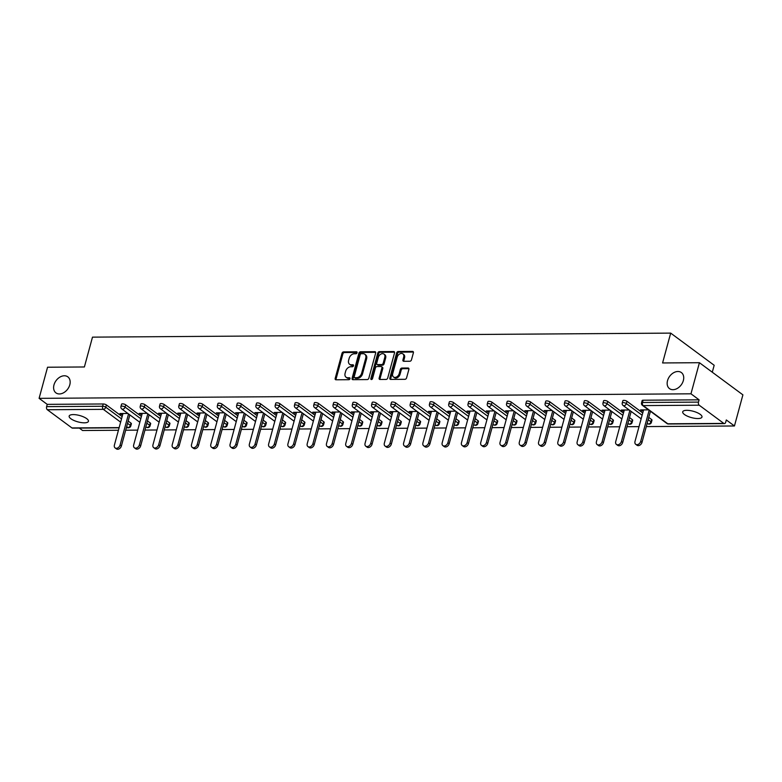 <?xml version="1.0" encoding="UTF-8"?>
<svg xmlns="http://www.w3.org/2000/svg" width="782" height="782" viewBox="0 0 782 782"><rect width="100%" height="100%" fill="white"/><g stroke="black" fill="none" stroke-linecap="round" stroke-linejoin="round"><path stroke-width="1.17" d="M667.525 380.648A9.98 7.194 -53.5 0 0 669.5 388.625A9.98 7.194 -53.5 0 0 683.351 380.541A9.98 7.194 -53.5 0 0 681.376 372.564A9.98 7.194 -53.5 0 0 667.525 380.648M53.978 384.92A9.98 7.194 -53.5 0 0 55.952 392.887A9.98 7.194 -53.5 0 0 69.794 384.803A9.98 7.194 -53.5 0 0 67.819 376.836A9.98 7.194 -53.5 0 0 53.978 384.92M357.061 352.77A1.075 0.772 -53.5 0 0 356.475 351.802L343.591 351.89A1.535 1.105 -53.5 0 0 341.998 353.298L335.175 378.4A1.535 1.105 -53.5 0 0 336.006 379.788L348.899 379.7A1.075 0.772 -53.5 0 0 349.427 377.745L347.765 377.755A4.897 3.529 -53.5 0 1 346.064 377.227A4.897 3.529 -53.5 0 1 345.097 373.317L345.664 371.225A4.897 3.529 -53.5 0 1 350.756 366.738L352.428 366.729A1.075 0.772 -53.5 0 0 352.956 364.774L351.284 364.783A4.897 3.529 -53.5 0 1 349.583 364.256A4.897 3.529 -53.5 0 1 348.616 360.346L349.183 358.254A4.897 3.529 -53.5 0 1 354.285 353.767L355.947 353.757A1.075 0.772 -53.5 0 0 357.061 352.77M73.234 414.587A9.98 3.294 -164.8 0 0 69.168 416.083A9.98 3.294 -164.8 0 0 73.967 420.481A9.98 3.294 -164.8 0 0 84.368 422.818A9.98 3.294 -164.8 0 0 88.434 421.322A9.98 3.294 -164.8 0 0 83.635 416.923A9.98 3.294 -164.8 0 0 73.234 414.587M686.782 410.315A9.98 3.294 -164.8 0 0 682.715 411.821A9.98 3.294 -164.8 0 0 687.515 416.22A9.98 3.294 -164.8 0 0 697.915 418.546A9.98 3.294 -164.8 0 0 701.982 417.05A9.98 3.294 -164.8 0 0 697.182 412.652A9.98 3.294 -164.8 0 0 686.782 410.315M409.885 361.245A1.535 1.105 -53.5 0 0 411.479 359.837L413.395 352.799A1.535 1.105 -53.5 0 0 412.564 351.411L398.243 351.509A1.535 1.105 -53.5 0 0 396.65 352.917L389.827 378.019A1.535 1.105 -53.5 0 0 390.668 379.407L404.978 379.309A1.535 1.105 -53.5 0 0 406.572 377.902L408.888 369.397A1.535 1.105 -53.5 0 0 408.048 368.009L401.928 368.048A1.535 1.105 -53.5 0 0 400.335 369.456L399.182 373.669A4.096 2.952 -53.5 0 1 393.502 376.992A4.096 2.952 -53.5 0 1 392.691 373.718L397.188 357.188A4.096 2.952 -53.5 0 1 402.867 353.875A4.096 2.952 -53.5 0 1 403.678 357.149L402.925 359.896A1.535 1.105 -53.5 0 0 403.766 361.284L409.885 361.245M39.1 398.351L47.555 367.227L84.388 366.973L92.491 337.14L670.692 333.112L662.589 362.956L699.421 362.701L690.965 393.815L39.1 398.351L47.233 404.362L46.617 406.64L102.608 406.249L103.224 403.971L47.233 404.362M375.663 353.063A1.535 1.105 -53.5 0 0 374.832 351.675L360.512 351.773A1.535 1.105 -53.5 0 0 358.918 353.171L352.096 378.283A1.535 1.105 -53.5 0 0 352.936 379.671L367.247 379.573A1.535 1.105 -53.5 0 0 368.84 378.165L375.663 353.063M379.378 351.636L393.698 351.538A1.535 1.105 -53.5 0 1 394.529 352.926L387.706 378.038A1.535 1.105 -53.5 0 1 386.113 379.436L379.993 379.475A1.535 1.105 -53.5 0 1 379.153 378.097L381.919 367.911A1.535 1.105 -53.5 0 0 381.088 366.523L377.022 366.553A1.535 1.105 -53.5 0 0 375.428 367.96L372.555 378.556A1.075 0.772 -53.5 0 1 370.854 378.566L377.784 353.044A1.535 1.105 -53.5 0 1 379.378 351.636L380.248 352.281L394.548 352.183M712.285 372.212L714.171 365.272L670.692 333.112M119.089 427.822L72.54 428.145A2.336 1.427 -90.4 0 1 71.944 427.94L47.34 409.739A2.336 1.427 -90.4 0 1 46.617 406.64M79.314 428.096L82.579 430.511L118.424 430.256M699.421 362.701L742.9 394.851L734.445 425.975L646.284 426.591M690.965 393.815L699.098 399.827L698.482 402.104A2.336 1.427 89.6 0 0 699.206 405.203L723.809 423.404A2.336 1.427 89.6 0 0 724.406 423.609A2.336 1.427 89.6 0 0 725.696 422.231L726.312 419.963L734.445 425.975M639.031 426.64L626.998 426.718M619.745 426.777L607.722 426.855M600.468 426.904L588.435 426.992M581.182 427.04L569.159 427.128M561.906 427.177L549.873 427.255M542.62 427.304L530.597 427.392M523.344 427.441L511.311 427.529M504.058 427.578L492.034 427.656M484.772 427.715L472.748 427.793M465.495 427.842L453.472 427.93M446.209 427.979L434.186 428.067M426.933 428.116L414.9 428.194M407.647 428.243L395.624 428.331M388.371 428.38L376.338 428.468M369.084 428.516L357.061 428.595M349.808 428.653L337.775 428.732M330.522 428.78L318.499 428.868M311.246 428.917L299.213 429.005M291.96 429.054L279.936 429.132M272.674 429.181L260.65 429.269M253.397 429.318L241.374 429.406M234.111 429.455L222.088 429.533M214.835 429.592L202.812 429.67M195.549 429.719L183.526 429.807M176.273 429.856L164.24 429.944M156.987 429.992L144.963 430.071M137.71 430.12L125.677 430.208M121.513 413.522L121.249 414.499L119.949 413.531L127.906 413.473M121.249 414.499L122.715 414.489M699.206 405.203L643.215 405.594A2.336 1.427 89.6 0 1 642.491 402.495A2.336 0.772 -164.8 0 0 641.533 402.847L642.149 400.57A2.336 0.772 15.2 0 1 643.107 400.218L642.491 402.495L698.482 402.104M699.098 399.827L643.107 400.218M103.224 403.971A2.336 0.772 15.2 0 1 106.381 404.929L122.139 416.581M128.17 421.048L130.985 423.13A2.336 0.772 15.2 0 1 131.396 423.756L130.77 426.024A2.336 0.772 -164.8 0 0 130.369 425.398L130.985 423.13M626.978 401.303L626.362 403.58A2.336 0.772 15.2 0 0 623.205 402.632A2.336 0.772 -164.8 0 0 622.257 402.984L622.873 400.707A2.336 0.772 15.2 0 1 623.821 400.355A2.336 0.772 15.2 0 1 626.978 401.303L642.745 412.964M648.777 417.422L651.592 419.504A2.336 0.772 15.2 0 1 651.993 420.13L651.377 422.407A2.336 0.772 -164.8 0 0 650.976 421.781L651.592 419.504M607.702 401.44L607.086 403.717A2.336 0.772 15.2 0 0 603.929 402.759A2.336 0.772 -164.8 0 0 602.971 403.111L603.587 400.843A2.336 0.772 15.2 0 1 604.545 400.492A2.336 0.772 15.2 0 1 607.702 401.44L623.459 413.101M629.49 417.559L632.306 419.641A2.336 0.772 15.2 0 1 632.716 420.266L632.1 422.544A2.336 0.772 -164.8 0 0 631.69 421.918L632.306 419.641M588.416 401.577L587.8 403.844A2.336 0.772 15.2 0 0 584.643 402.896A2.336 0.772 -164.8 0 0 583.695 403.248L584.31 400.971A2.336 0.772 15.2 0 1 585.259 400.619A2.336 0.772 15.2 0 1 588.416 401.577L604.183 413.228M610.214 417.696L613.029 419.778A2.336 0.772 15.2 0 1 613.43 420.403L612.814 422.671A2.336 0.772 -164.8 0 0 612.414 422.045L613.029 419.778M569.14 401.713L568.524 403.981A2.336 0.772 15.2 0 0 565.366 403.033A2.336 0.772 -164.8 0 0 564.409 403.385L565.024 401.107A2.336 0.772 15.2 0 1 565.982 400.755A2.336 0.772 15.2 0 1 569.14 401.713L584.897 413.365M590.928 417.823L593.743 419.905A2.336 0.772 15.2 0 1 594.154 420.54L593.528 422.808A2.336 0.772 -164.8 0 0 593.127 422.182L593.743 419.905M549.854 401.84L549.238 404.118A2.336 0.772 15.2 0 0 546.08 403.17A2.336 0.772 -164.8 0 0 545.122 403.512L545.748 401.244A2.336 0.772 15.2 0 1 546.696 400.892A2.336 0.772 15.2 0 1 549.854 401.84L565.621 413.502M571.652 417.959L574.467 420.042A2.336 0.772 15.2 0 1 574.868 420.667L574.252 422.945A2.336 0.772 -164.8 0 0 573.851 422.319L574.467 420.042M530.577 401.977L529.961 404.255A2.336 0.772 15.2 0 0 526.794 403.297A2.336 0.772 -164.8 0 0 525.846 403.649L526.462 401.381A2.336 0.772 15.2 0 1 527.42 401.029A2.336 0.772 15.2 0 1 530.577 401.977L546.335 413.639M552.366 418.096L555.181 420.178A2.336 0.772 15.2 0 1 555.591 420.804L554.966 423.082A2.336 0.772 -164.8 0 0 554.565 422.456L555.181 420.178M511.291 402.114L510.675 404.382A2.336 0.772 15.2 0 0 507.518 403.434A2.336 0.772 -164.8 0 0 506.56 403.786L507.186 401.508A2.336 0.772 15.2 0 1 508.134 401.156A2.336 0.772 15.2 0 1 511.291 402.114L527.058 413.766M533.08 418.223L535.905 420.315A2.336 0.772 15.2 0 1 536.305 420.941L535.69 423.209A2.336 0.772 -164.8 0 0 535.289 422.583L535.905 420.315M492.015 402.241L491.389 404.519A2.336 0.772 15.2 0 0 488.232 403.571A2.336 0.772 -164.8 0 0 487.284 403.923L487.9 401.645A2.336 0.772 15.2 0 1 488.858 401.293A2.336 0.772 15.2 0 1 492.015 402.241L507.772 413.903M513.803 418.36L516.619 420.442A2.336 0.772 15.2 0 1 517.029 421.068L516.403 423.345A2.336 0.772 -164.8 0 0 516.003 422.72L516.619 420.442M472.729 402.378L472.113 404.656A2.336 0.772 15.2 0 0 468.956 403.698A2.336 0.772 -164.8 0 0 467.998 404.05L468.613 401.782A2.336 0.772 15.2 0 1 469.571 401.43A2.336 0.772 15.2 0 1 472.729 402.378L488.496 414.04M494.517 418.497L497.342 420.579A2.336 0.772 15.2 0 1 497.743 421.205L497.127 423.482A2.336 0.772 -164.8 0 0 496.717 422.857L497.342 420.579M453.452 402.515L452.827 404.783A2.336 0.772 15.2 0 0 449.67 403.835A2.336 0.772 -164.8 0 0 448.721 404.186L449.337 401.909A2.336 0.772 15.2 0 1 450.285 401.567A2.336 0.772 15.2 0 1 453.452 402.515L469.21 414.167M475.241 418.634L478.056 420.716A2.336 0.772 15.2 0 1 478.457 421.342L477.841 423.609A2.336 0.772 -164.8 0 0 477.44 422.984L478.056 420.716M434.166 402.652L433.551 404.92A2.336 0.772 15.2 0 0 430.393 403.971A2.336 0.772 -164.8 0 0 429.435 404.323L430.051 402.046A2.336 0.772 15.2 0 1 431.009 401.694A2.336 0.772 15.2 0 1 434.166 402.652L449.924 414.304M455.955 418.761L458.78 420.853A2.336 0.772 15.2 0 1 459.181 421.478L458.565 423.746A2.336 0.772 -164.8 0 0 458.154 423.121L458.78 420.853M414.89 402.779L414.264 405.056A2.336 0.772 15.2 0 0 411.107 404.108A2.336 0.772 -164.8 0 0 410.159 404.45L410.775 402.183A2.336 0.772 15.2 0 1 411.723 401.831A2.336 0.772 15.2 0 1 414.89 402.779L430.647 414.44M436.679 418.898L439.494 420.98A2.336 0.772 15.2 0 1 439.895 421.606L439.279 423.883A2.336 0.772 -164.8 0 0 438.878 423.257L439.494 420.98M395.604 402.916L394.988 405.193A2.336 0.772 15.2 0 0 391.831 404.235A2.336 0.772 -164.8 0 0 390.873 404.587L391.489 402.319A2.336 0.772 15.2 0 1 392.447 401.968A2.336 0.772 15.2 0 1 395.604 402.916L411.361 414.577M417.393 419.035L420.208 421.117A2.336 0.772 15.2 0 1 420.618 421.742L420.002 424.02A2.336 0.772 -164.8 0 0 419.592 423.394L420.208 421.117M376.318 403.053L375.702 405.32A2.336 0.772 15.2 0 0 372.545 404.372A2.336 0.772 -164.8 0 0 371.597 404.724L372.212 402.447A2.336 0.772 15.2 0 1 373.161 402.095A2.336 0.772 15.2 0 1 376.318 403.053L392.085 414.704M398.116 419.162L400.931 421.254A2.336 0.772 15.2 0 1 401.332 421.879L400.716 424.147A2.336 0.772 -164.8 0 0 400.316 423.521L400.931 421.254M357.042 403.18L356.426 405.457A2.336 0.772 15.2 0 0 353.269 404.509A2.336 0.772 -164.8 0 0 352.311 404.861L352.926 402.583A2.336 0.772 15.2 0 1 353.884 402.231A2.336 0.772 15.2 0 1 357.042 403.18L372.799 414.841M378.83 419.299L381.645 421.381A2.336 0.772 15.2 0 1 382.056 422.006L381.44 424.284A2.336 0.772 -164.8 0 0 381.03 423.658L381.645 421.381M337.756 403.317L337.14 405.594A2.336 0.772 15.2 0 0 333.982 404.636A2.336 0.772 -164.8 0 0 333.024 404.988L333.65 402.72A2.336 0.772 15.2 0 1 334.598 402.368A2.336 0.772 15.2 0 1 337.756 403.317L353.523 414.978M359.554 419.435L362.369 421.518A2.336 0.772 15.2 0 1 362.77 422.143L362.154 424.421A2.336 0.772 -164.8 0 0 361.753 423.795L362.369 421.518M318.479 403.453L317.863 405.721A2.336 0.772 15.2 0 0 314.696 404.773A2.336 0.772 -164.8 0 0 313.748 405.125L314.364 402.847A2.336 0.772 15.2 0 1 315.322 402.505A2.336 0.772 15.2 0 1 318.479 403.453L334.237 415.105M340.268 419.572L343.083 421.654A2.336 0.772 15.2 0 1 343.493 422.28L342.868 424.548A2.336 0.772 -164.8 0 0 342.467 423.922L343.083 421.654M299.193 403.59L298.577 405.858A2.336 0.772 15.2 0 0 295.42 404.91A2.336 0.772 -164.8 0 0 294.462 405.262L295.088 402.984A2.336 0.772 15.2 0 1 296.036 402.632A2.336 0.772 15.2 0 1 299.193 403.59L314.96 415.242M320.991 419.699L323.807 421.791A2.336 0.772 15.2 0 1 324.207 422.417L323.592 424.685A2.336 0.772 -164.8 0 0 323.191 424.059L323.807 421.791M279.917 403.717L279.301 405.995A2.336 0.772 15.2 0 0 276.134 405.047A2.336 0.772 -164.8 0 0 275.186 405.389L275.802 403.121A2.336 0.772 15.2 0 1 276.76 402.769A2.336 0.772 15.2 0 1 279.917 403.717L295.674 415.379M301.705 419.836L304.521 421.918A2.336 0.772 15.2 0 1 304.931 422.544L304.306 424.822A2.336 0.772 -164.8 0 0 303.905 424.196L304.521 421.918M260.631 403.854L260.015 406.132A2.336 0.772 15.2 0 0 256.858 405.174A2.336 0.772 -164.8 0 0 255.9 405.526L256.525 403.258A2.336 0.772 15.2 0 1 257.474 402.906A2.336 0.772 15.2 0 1 260.631 403.854L276.398 415.516M282.419 419.973L285.244 422.055A2.336 0.772 15.2 0 1 285.645 422.681L285.029 424.958A2.336 0.772 -164.8 0 0 284.628 424.333L285.244 422.055M241.355 403.991L240.729 406.259A2.336 0.772 15.2 0 0 237.572 405.311A2.336 0.772 -164.8 0 0 236.623 405.663L237.239 403.385A2.336 0.772 15.2 0 1 238.197 403.033A2.336 0.772 15.2 0 1 241.355 403.991L257.112 415.643M263.143 420.1L265.958 422.192A2.336 0.772 15.2 0 1 266.359 422.818L265.743 425.085A2.336 0.772 -164.8 0 0 265.342 424.46L265.958 422.192M222.068 404.118L221.453 406.396A2.336 0.772 15.2 0 0 218.295 405.447A2.336 0.772 -164.8 0 0 217.337 405.799L217.953 403.522A2.336 0.772 15.2 0 1 218.911 403.17A2.336 0.772 15.2 0 1 222.068 404.118L237.826 415.78M243.857 420.237L246.682 422.319A2.336 0.772 15.2 0 1 247.083 422.945L246.467 425.222A2.336 0.772 -164.8 0 0 246.056 424.597L246.682 422.319M202.792 404.255L202.167 406.532A2.336 0.772 15.2 0 0 199.009 405.575A2.336 0.772 -164.8 0 0 198.061 405.926L198.677 403.659A2.336 0.772 15.2 0 1 199.625 403.307A2.336 0.772 15.2 0 1 202.792 404.255L218.549 415.916M224.581 420.374L227.396 422.456A2.336 0.772 15.2 0 1 227.797 423.082L227.181 425.359A2.336 0.772 -164.8 0 0 226.78 424.734L227.396 422.456M183.506 404.392L182.89 406.669A2.336 0.772 15.2 0 0 179.733 405.711A2.336 0.772 -164.8 0 0 178.775 406.063L179.391 403.786A2.336 0.772 15.2 0 1 180.349 403.444A2.336 0.772 15.2 0 1 183.506 404.392L199.263 416.044M205.295 420.511L208.12 422.593A2.336 0.772 15.2 0 1 208.52 423.218L207.904 425.496A2.336 0.772 -164.8 0 0 207.494 424.861L208.12 422.593M164.22 404.529L163.604 406.796A2.336 0.772 15.2 0 0 160.447 405.848A2.336 0.772 -164.8 0 0 159.499 406.2L160.115 403.923A2.336 0.772 15.2 0 1 161.063 403.571A2.336 0.772 15.2 0 1 164.22 404.529L179.987 416.18M186.018 420.638L188.833 422.73A2.336 0.772 15.2 0 1 189.234 423.355L188.618 425.623A2.336 0.772 -164.8 0 0 188.218 424.997L188.833 422.73M144.944 404.656L144.328 406.933A2.336 0.772 15.2 0 0 141.171 405.985A2.336 0.772 -164.8 0 0 140.213 406.337L140.828 404.059A2.336 0.772 15.2 0 1 141.786 403.708A2.336 0.772 15.2 0 1 144.944 404.656L160.701 416.317M166.732 420.775L169.547 422.857A2.336 0.772 15.2 0 1 169.958 423.482L169.342 425.76A2.336 0.772 -164.8 0 0 168.932 425.134L169.547 422.857M125.658 404.793L125.042 407.07A2.336 0.772 15.2 0 0 121.884 406.112A2.336 0.772 -164.8 0 0 120.936 406.464L121.552 404.196A2.336 0.772 15.2 0 1 122.5 403.844A2.336 0.772 15.2 0 1 125.658 404.793L141.425 416.454M147.456 420.912L150.271 422.994A2.336 0.772 15.2 0 1 150.672 423.619L150.056 425.897A2.336 0.772 -164.8 0 0 149.655 425.271L150.271 422.994M147.182 413.346L139.225 413.395L141.992 414.352M166.468 413.209L158.511 413.267L161.278 414.216M185.745 413.072L177.788 413.131L180.554 414.089M205.031 412.945L197.074 412.994L198.374 413.961L199.84 413.952M224.317 412.808L216.36 412.857L219.116 413.815M243.593 412.671L235.636 412.73L238.402 413.678M262.879 412.534L254.922 412.593L257.679 413.551M282.155 412.407L274.199 412.456L276.965 413.414M301.441 412.27L293.485 412.329L296.241 413.277M320.718 412.134L312.761 412.192L315.527 413.15M340.004 411.997L332.047 412.055L333.347 413.023L334.813 413.013M359.28 411.87L351.323 411.918L354.09 412.876M378.566 411.733L370.609 411.791L373.376 412.74M397.843 411.596L389.886 411.655L392.652 412.613M417.129 411.469L409.172 411.518L410.472 412.485L411.938 412.476M436.405 411.332L428.458 411.391L431.214 412.339M455.691 411.195L447.734 411.254L449.044 412.222L450.5 412.202M474.977 411.058L467.02 411.117L469.777 412.075M494.253 410.931L486.296 410.98L489.063 411.938M513.539 410.794L505.583 410.853L508.339 411.801M532.816 410.658L524.859 410.716L527.625 411.674M552.102 410.53L544.145 410.579L546.901 411.537M571.378 410.394L563.421 410.452L566.188 411.4M590.664 410.257L582.707 410.315L584.007 411.283L585.474 411.264M609.94 410.12L601.984 410.179L604.75 411.137M629.227 409.993L621.27 410.042L622.57 411.009L624.036 411M648.503 409.856L640.556 409.915L643.312 410.863M140.535 414.362L140.799 413.385M159.811 414.225L160.085 413.248M179.098 414.098L179.361 413.121M198.374 413.961L198.648 412.984M217.66 413.825L217.924 412.847M236.946 413.688L237.21 412.72M256.222 413.561L256.486 412.583M275.508 413.424L275.772 412.446M294.785 413.287L295.049 412.31M314.071 413.16L314.335 412.182M333.347 413.023L333.611 412.046M352.633 412.886L352.897 411.909M371.909 412.749L372.173 411.782M391.195 412.622L391.459 411.645M410.472 412.485L410.745 411.508M429.758 412.349L430.022 411.371M449.044 412.222L449.308 411.244M468.32 412.085L468.584 411.107M487.606 411.948L487.87 410.97M506.883 411.811L507.147 410.843M526.169 411.684L526.433 410.706M545.445 411.547L545.709 410.57M564.731 411.41L564.995 410.433M584.007 411.283L584.271 410.306M603.293 411.146L603.557 410.169M622.57 411.009L622.843 410.032M641.856 410.873L642.12 409.905M349.583 364.256L350.453 364.901A4.897 3.529 -53.5 0 0 352.154 365.429L351.284 364.783M353.581 365.419L352.154 365.429M346.064 377.227L346.934 377.872A4.897 3.529 -53.5 0 0 348.635 378.4L347.765 377.755M350.053 378.39L348.635 378.4M357.1 352.447L344.461 352.535A1.535 1.105 -53.5 0 0 342.868 353.933L336.045 379.045A1.535 1.105 -53.5 0 0 336.025 379.788M375.683 352.32L361.382 352.418A1.535 1.105 -53.5 0 0 359.788 353.816L352.965 378.928A1.535 1.105 -53.5 0 0 352.956 379.671M361.313 353.718A1.075 0.772 -53.5 0 0 360.199 354.696L354.217 376.738A1.075 0.772 -53.5 0 0 354.803 377.706L356.563 377.696A4.897 3.529 -53.5 0 0 361.655 373.2L365.741 358.136A4.897 3.529 -53.5 0 0 364.774 354.226A4.897 3.529 -53.5 0 0 363.073 353.699L361.313 353.718M354.432 377.589L355.302 378.234A1.075 0.772 -53.5 0 0 355.673 378.351L354.803 377.706M364.774 354.226L365.644 354.872A4.897 3.529 -53.5 0 1 366.611 358.782L362.525 373.845A4.897 3.529 -53.5 0 1 357.433 378.341L355.673 378.351M381.616 366.69L382.486 367.335A1.535 1.105 -53.5 0 1 382.789 368.557L380.023 378.732A1.535 1.105 -53.5 0 0 380.013 379.475M380.248 352.281A1.535 1.105 -53.5 0 0 378.654 353.689L371.724 379.211A1.075 0.772 -53.5 0 0 371.685 379.505M384.793 357.345A4.096 2.952 -53.5 0 0 383.982 354.08A4.096 2.952 -53.5 0 0 378.302 357.394L376.719 363.21A1.535 1.105 -53.5 0 0 377.55 364.598L381.616 364.568A1.535 1.105 -53.5 0 0 383.209 363.171L384.793 357.345L385.663 357.99A4.096 2.952 -53.5 0 0 384.852 354.715L383.982 354.08M377.022 364.441L377.892 365.077A1.535 1.105 -53.5 0 0 378.42 365.243L377.55 364.598M385.663 357.99L384.079 363.816A1.535 1.105 -53.5 0 1 382.486 365.214L378.42 365.243M402.867 353.875L403.737 354.52A4.096 2.952 -53.5 0 1 404.548 357.785L403.795 360.541A1.535 1.105 -53.5 0 0 403.786 361.284M393.502 376.992L394.372 377.628A4.096 2.952 -53.5 0 0 400.052 374.314L399.182 373.669M408.898 368.654L402.798 368.693A1.535 1.105 -53.5 0 0 401.205 370.101L400.052 374.314M413.414 352.056L399.113 352.154A1.535 1.105 -53.5 0 0 397.52 353.552L390.697 378.664A1.535 1.105 -53.5 0 0 390.687 379.407M120.086 445.017L121.396 445.984A3.587 2.581 126.5 0 1 116.42 448.888L115.11 447.92A3.587 2.581 -53.5 0 0 120.086 445.017L128.531 413.942M122.979 413.512L114.407 445.056A3.587 2.581 -53.5 0 0 115.11 447.92M121.396 445.984L129.841 414.91M139.372 444.88L140.672 445.848A3.587 2.581 126.5 0 1 135.697 448.751L134.396 447.783A3.587 2.581 -53.5 0 0 139.372 444.88L147.818 413.805M142.256 413.375L133.683 444.919A3.587 2.581 -53.5 0 0 134.396 447.783M140.672 445.848L149.118 414.773M158.658 444.753L159.958 445.711A3.587 2.581 126.5 0 1 154.983 448.614L153.683 447.656A3.587 2.581 -53.5 0 0 158.658 444.753L167.094 413.678M161.542 413.238L152.969 444.792A3.587 2.581 -53.5 0 0 153.683 447.656M159.958 445.711L168.404 414.636M177.934 444.616L179.244 445.584A3.587 2.581 126.5 0 1 174.259 448.487L172.959 447.519A3.587 2.581 -53.5 0 0 177.934 444.616L186.38 413.541M180.818 413.111L172.245 444.655A3.587 2.581 -53.5 0 0 172.959 447.519M179.244 445.584L187.68 414.509M197.22 444.479L198.52 445.447A3.587 2.581 126.5 0 1 193.545 448.35L192.245 447.382A3.587 2.581 -53.5 0 0 197.22 444.479L205.656 413.404M200.104 412.974L191.531 444.518A3.587 2.581 -53.5 0 0 192.245 447.382M198.52 445.447L206.966 414.372M216.497 444.342L217.807 445.31A3.587 2.581 126.5 0 1 212.831 448.213L211.521 447.255A3.587 2.581 -53.5 0 0 216.497 444.342L224.942 413.267M219.38 412.837L210.817 444.391A3.587 2.581 -53.5 0 0 211.521 447.255M217.807 445.31L226.242 414.235M235.783 444.215L237.083 445.173A3.587 2.581 126.5 0 1 232.107 448.086L230.807 447.118A3.587 2.581 -53.5 0 0 235.783 444.215L244.219 413.14M238.666 412.71L230.094 444.254A3.587 2.581 -53.5 0 0 230.807 447.118M237.083 445.173L245.528 414.098M255.059 444.078L256.369 445.046A3.587 2.581 126.5 0 1 251.393 447.949L250.084 446.981A3.587 2.581 -53.5 0 0 255.059 444.078L263.505 413.004M257.943 412.573L249.38 444.117A3.587 2.581 -53.5 0 0 250.084 446.981M256.369 445.046L264.805 413.971M274.345 443.941L275.645 444.909A3.587 2.581 126.5 0 1 270.67 447.812L269.37 446.845A3.587 2.581 -53.5 0 0 274.345 443.941L282.791 412.867M277.229 412.437L268.656 443.981A3.587 2.581 -53.5 0 0 269.37 446.845M275.645 444.909L284.091 413.834M293.621 443.814L294.931 444.772A3.587 2.581 126.5 0 1 289.956 447.675L288.646 446.718A3.587 2.581 -53.5 0 0 293.621 443.814L302.067 412.74M296.515 412.3L287.942 443.853A3.587 2.581 -53.5 0 0 288.646 446.718M294.931 444.772L303.377 413.698M312.908 443.677L314.208 444.645A3.587 2.581 126.5 0 1 309.232 447.548L307.932 446.581A3.587 2.581 -53.5 0 0 312.908 443.677L321.353 412.603M315.791 412.173L307.218 443.717A3.587 2.581 -53.5 0 0 307.932 446.581M314.208 444.645L322.653 413.57M332.184 443.541L333.494 444.508A3.587 2.581 126.5 0 1 328.518 447.412L327.208 446.444A3.587 2.581 -53.5 0 0 332.184 443.541L340.629 412.466M335.077 412.036L326.505 443.58A3.587 2.581 -53.5 0 0 327.208 446.444M333.494 444.508L341.939 413.434M351.47 443.404L352.77 444.372A3.587 2.581 126.5 0 1 347.795 447.275L346.494 446.317A3.587 2.581 -53.5 0 0 351.47 443.404L359.916 412.329M354.354 411.899L345.781 443.453A3.587 2.581 -53.5 0 0 346.494 446.317M352.77 444.372L361.216 413.297M370.756 443.277L372.056 444.235A3.587 2.581 126.5 0 1 367.081 447.148L365.771 446.18A3.587 2.581 -53.5 0 0 370.756 443.277L379.192 412.202M373.64 411.772L365.067 443.316A3.587 2.581 -53.5 0 0 365.771 446.18M372.056 444.235L380.502 413.16M390.032 443.14L391.342 444.108A3.587 2.581 126.5 0 1 386.357 447.011L385.057 446.043A3.587 2.581 -53.5 0 0 390.032 443.14L398.478 412.065M392.916 411.635L384.343 443.179A3.587 2.581 -53.5 0 0 385.057 446.043M391.342 444.108L399.778 413.033M409.318 443.003L410.618 443.971A3.587 2.581 126.5 0 1 405.643 446.874L404.343 445.906A3.587 2.581 -53.5 0 0 409.318 443.003L417.754 411.928M412.202 411.498L403.629 443.042A3.587 2.581 -53.5 0 0 404.343 445.906M410.618 443.971L419.064 412.896M428.595 442.876L429.905 443.834A3.587 2.581 126.5 0 1 424.929 446.737L423.619 445.779A3.587 2.581 -53.5 0 0 428.595 442.876L437.04 411.801M431.478 411.361L422.915 442.915A3.587 2.581 -53.5 0 0 423.619 445.779M429.905 443.834L438.34 412.759M447.881 442.739L449.181 443.707A3.587 2.581 126.5 0 1 444.205 446.61L442.905 445.642A3.587 2.581 -53.5 0 0 447.881 442.739L456.317 411.664M450.764 411.234L442.192 442.778A3.587 2.581 -53.5 0 0 442.905 445.642M449.181 443.707L457.626 412.632M467.157 442.602L468.467 443.57A3.587 2.581 126.5 0 1 463.491 446.473L462.182 445.505A3.587 2.581 -53.5 0 0 467.157 442.602L475.603 411.528M470.041 411.097L461.478 442.641A3.587 2.581 -53.5 0 0 462.182 445.505M468.467 443.57L476.903 412.495M486.443 442.465L487.743 443.433A3.587 2.581 126.5 0 1 482.768 446.336L481.468 445.378A3.587 2.581 -53.5 0 0 486.443 442.465L494.889 411.391M489.327 410.961L480.754 442.504A3.587 2.581 -53.5 0 0 481.468 445.378M487.743 443.433L496.189 412.358M505.719 442.338L507.029 443.296A3.587 2.581 126.5 0 1 502.054 446.199L500.744 445.241A3.587 2.581 -53.5 0 0 505.719 442.338L514.165 411.264M508.603 410.833L500.04 442.377A3.587 2.581 -53.5 0 0 500.744 445.241M507.029 443.296L515.465 412.222M525.005 442.201L526.306 443.169A3.587 2.581 126.5 0 1 521.33 446.072L520.03 445.105A3.587 2.581 -53.5 0 0 525.005 442.201L533.451 411.127M527.889 410.697L519.316 442.241A3.587 2.581 -53.5 0 0 520.03 445.105M526.306 443.169L534.751 412.094M544.282 442.065L545.592 443.032A3.587 2.581 126.5 0 1 540.616 445.935L539.306 444.968A3.587 2.581 -53.5 0 0 544.282 442.065L552.727 410.99M547.175 410.56L538.602 442.104A3.587 2.581 -53.5 0 0 539.306 444.968M545.592 443.032L554.037 411.958M563.568 441.938L564.868 442.895A3.587 2.581 126.5 0 1 559.892 445.799L558.592 444.841A3.587 2.581 -53.5 0 0 563.568 441.938L572.013 410.863M566.451 410.423L557.879 441.977A3.587 2.581 -53.5 0 0 558.592 444.841M564.868 442.895L573.314 411.821M582.844 441.801L584.154 442.768A3.587 2.581 126.5 0 1 579.179 445.672L577.869 444.704A3.587 2.581 -53.5 0 0 582.844 441.801L591.29 410.726M585.738 410.296L577.165 441.84A3.587 2.581 -53.5 0 0 577.869 444.704M584.154 442.768L592.6 411.684M602.13 441.664L603.43 442.632A3.587 2.581 126.5 0 1 598.455 445.535L597.155 444.567A3.587 2.581 -53.5 0 0 602.13 441.664L610.576 410.589M605.014 410.159L596.441 441.703A3.587 2.581 -53.5 0 0 597.155 444.567M603.43 442.632L611.876 411.557M621.416 441.527L622.716 442.495A3.587 2.581 126.5 0 1 617.741 445.398L616.441 444.43A3.587 2.581 -53.5 0 0 621.416 441.527L629.852 410.452M624.3 410.022L615.727 441.566A3.587 2.581 -53.5 0 0 616.441 444.43M622.716 442.495L631.162 411.42M640.693 441.4L642.002 442.358A3.587 2.581 126.5 0 1 637.027 445.261L635.717 444.303A3.587 2.581 -53.5 0 0 640.693 441.4L649.138 410.325M643.576 409.895L635.004 441.439A3.587 2.581 -53.5 0 0 635.717 444.303M642.002 442.358L650.438 411.283M357.071 352.232L356.475 351.802M350.023 378.185L349.427 377.745M353.542 365.204L352.956 364.774M71.944 427.94L119.147 427.607M126.401 427.558L127.935 427.549L126.664 426.601M120.633 422.143L103.332 409.348L47.34 409.739M126.342 427.774L128.531 427.754A2.336 1.427 -90.4 0 1 127.935 427.549A2.336 1.681 -53.5 0 0 130.369 425.398L127.554 423.316M106.381 404.929L105.766 407.197A2.336 1.681 -53.5 0 1 103.332 409.348A2.336 1.427 -90.4 0 1 102.608 406.249A2.336 0.772 15.2 0 1 105.766 407.197L121.523 418.859M641.533 402.847A2.336 2.336 0 0 0 642.403 405.34A2.336 1.681 126.5 0 0 643.215 405.594L667.818 423.795L723.809 423.404M642.403 405.34L667.007 423.541A2.336 1.681 126.5 0 0 667.818 423.795A2.336 1.427 89.6 0 0 668.414 424L724.406 423.609M140.809 418.722L125.042 407.07A2.336 1.681 -53.5 0 1 122.608 409.211A2.336 1.681 126.5 0 1 121.796 408.957L139.831 422.3M146.83 423.179L149.655 425.271A2.336 1.681 -53.5 0 1 147.221 427.412A2.336 1.681 126.5 0 1 146.41 427.158A2.336 2.336 0 0 0 150.056 425.897M140.213 406.337A2.336 2.336 0 0 0 141.083 408.83A2.336 1.681 126.5 0 0 141.894 409.074A2.336 1.681 -53.5 0 0 144.328 406.933L160.085 418.585M166.116 423.052L168.932 425.134A2.336 1.681 -53.5 0 1 166.498 427.275A2.336 1.681 126.5 0 1 165.686 427.031A2.336 2.336 0 0 0 169.342 425.76M159.499 406.2A2.336 2.336 0 0 0 160.359 408.693A2.336 1.681 126.5 0 0 161.17 408.947A2.336 1.681 -53.5 0 0 163.604 406.796L179.371 418.458M185.402 422.915L188.218 424.997A2.336 1.681 -53.5 0 1 185.784 427.148A2.336 1.681 126.5 0 1 184.972 426.894A2.336 2.336 0 0 0 188.618 425.623M178.775 406.063A2.336 2.336 0 0 0 179.645 408.556A2.336 1.681 126.5 0 0 180.456 408.81A2.336 1.681 -53.5 0 0 182.89 406.669L198.648 418.321M204.679 422.779L207.494 424.861A2.336 1.681 -53.5 0 1 205.06 427.011A2.336 1.681 126.5 0 1 204.249 426.757A2.336 2.336 0 0 0 207.904 425.496M198.061 405.926A2.336 2.336 0 0 0 198.921 408.429A2.336 1.681 126.5 0 0 199.733 408.673A2.336 1.681 -53.5 0 0 202.167 406.532L217.934 418.184M223.965 422.651L226.78 424.734A2.336 1.681 -53.5 0 1 224.346 426.874A2.336 1.681 126.5 0 1 223.535 426.62A2.336 2.336 0 0 0 227.181 425.359M217.337 405.799A2.336 2.336 0 0 0 218.207 408.292A2.336 1.681 126.5 0 0 219.019 408.536A2.336 1.681 -53.5 0 0 221.453 406.396L237.21 418.057M243.241 422.515L246.056 424.597A2.336 1.681 -53.5 0 1 243.632 426.737A2.336 1.681 126.5 0 1 242.811 426.493A2.336 2.336 0 0 0 246.467 425.222M236.623 405.663A2.336 2.336 0 0 0 237.484 408.155A2.336 1.681 126.5 0 0 238.305 408.409A2.336 1.681 -53.5 0 0 240.729 406.259L256.496 417.92M262.527 422.378L265.342 424.46A2.336 1.681 -53.5 0 1 262.908 426.61A2.336 1.681 126.5 0 1 262.097 426.356A2.336 2.336 0 0 0 265.743 425.085M255.9 405.526A2.336 2.336 0 0 0 256.77 408.018A2.336 1.681 126.5 0 0 257.581 408.272A2.336 1.681 -53.5 0 0 260.015 406.132L275.772 417.784M281.803 422.241L284.628 424.333A2.336 1.681 -53.5 0 1 282.194 426.473A2.336 1.681 126.5 0 1 281.383 426.219A2.336 2.336 0 0 0 285.029 424.958M275.186 405.389A2.336 2.336 0 0 0 276.056 407.891A2.336 1.681 126.5 0 0 276.867 408.136A2.336 1.681 -53.5 0 0 279.301 405.995L295.058 417.647M301.09 422.114L303.905 424.196A2.336 1.681 -53.5 0 1 301.471 426.337A2.336 1.681 126.5 0 1 300.659 426.092A2.336 2.336 0 0 0 304.306 424.822M294.462 405.262A2.336 2.336 0 0 0 295.332 407.754A2.336 1.681 126.5 0 0 296.143 408.008A2.336 1.681 -53.5 0 0 298.577 405.858L314.335 417.52M320.366 421.977L323.191 424.059A2.336 1.681 -53.5 0 1 320.757 426.21A2.336 1.681 126.5 0 1 319.946 425.955A2.336 2.336 0 0 0 323.592 424.685M313.748 405.125A2.336 2.336 0 0 0 314.618 407.618A2.336 1.681 126.5 0 0 315.429 407.872A2.336 1.681 -53.5 0 0 317.863 405.721L333.621 417.383M339.652 421.84L342.467 423.922A2.336 1.681 -53.5 0 1 340.033 426.073A2.336 1.681 126.5 0 1 339.222 425.819A2.336 2.336 0 0 0 342.868 424.548M333.024 404.988A2.336 2.336 0 0 0 333.894 407.49A2.336 1.681 126.5 0 0 334.706 407.735A2.336 1.681 -53.5 0 0 337.14 405.594L352.907 417.246M358.928 421.703L361.753 423.795A2.336 1.681 -53.5 0 1 359.319 425.936A2.336 1.681 126.5 0 1 358.508 425.682A2.336 2.336 0 0 0 362.154 424.421M352.311 404.861A2.336 2.336 0 0 0 353.181 407.354A2.336 1.681 126.5 0 0 353.992 407.598A2.336 1.681 -53.5 0 0 356.426 405.457L372.183 417.119M378.214 421.576L381.03 423.658A2.336 1.681 -53.5 0 1 378.596 425.799A2.336 1.681 126.5 0 1 377.784 425.555A2.336 2.336 0 0 0 381.44 424.284M371.597 404.724A2.336 2.336 0 0 0 372.457 407.217A2.336 1.681 126.5 0 0 373.268 407.471A2.336 1.681 -53.5 0 0 375.702 405.32L391.469 416.982M397.491 421.439L400.316 423.521A2.336 1.681 -53.5 0 1 397.882 425.672A2.336 1.681 126.5 0 1 397.07 425.418A2.336 2.336 0 0 0 400.716 424.147M390.873 404.587A2.336 2.336 0 0 0 391.743 407.08A2.336 1.681 126.5 0 0 392.554 407.334A2.336 1.681 -53.5 0 0 394.988 405.193L410.745 416.845M416.777 421.303L419.592 423.394A2.336 1.681 -53.5 0 1 417.158 425.535A2.336 1.681 126.5 0 1 416.347 425.281A2.336 2.336 0 0 0 420.002 424.02M410.159 404.45A2.336 2.336 0 0 0 411.019 406.953A2.336 1.681 126.5 0 0 411.831 407.197A2.336 1.681 -53.5 0 0 414.264 405.056L430.032 416.708M436.063 421.175L438.878 423.257A2.336 1.681 -53.5 0 1 436.444 425.398A2.336 1.681 126.5 0 1 435.633 425.154A2.336 2.336 0 0 0 439.279 423.883M429.435 404.323A2.336 2.336 0 0 0 430.305 406.816A2.336 1.681 126.5 0 0 431.117 407.07A2.336 1.681 -53.5 0 0 433.551 404.92L449.308 416.581M455.339 421.039L458.154 423.121A2.336 1.681 -53.5 0 1 455.72 425.261A2.336 1.681 126.5 0 1 454.909 425.017A2.336 2.336 0 0 0 458.565 423.746M448.721 404.186A2.336 2.336 0 0 0 449.582 406.679A2.336 1.681 126.5 0 0 450.393 406.933A2.336 1.681 -53.5 0 0 452.827 404.783L468.594 416.444M474.625 420.902L477.44 422.984A2.336 1.681 -53.5 0 1 475.006 425.134A2.336 1.681 126.5 0 1 474.195 424.88A2.336 2.336 0 0 0 477.841 423.609M467.998 404.05A2.336 2.336 0 0 0 468.868 406.552A2.336 1.681 126.5 0 0 469.679 406.796A2.336 1.681 -53.5 0 0 472.113 404.656L487.87 416.307M493.901 420.765L496.717 422.857A2.336 1.681 -53.5 0 1 494.292 424.997A2.336 1.681 126.5 0 1 493.471 424.743A2.336 2.336 0 0 0 497.127 423.482M487.284 403.923A2.336 2.336 0 0 0 488.144 406.415A2.336 1.681 126.5 0 0 488.965 406.66A2.336 1.681 -53.5 0 0 491.389 404.519L507.156 416.18M513.188 420.638L516.003 422.72A2.336 1.681 -53.5 0 1 513.569 424.861A2.336 1.681 126.5 0 1 512.757 424.616A2.336 2.336 0 0 0 516.403 423.345M506.56 403.786A2.336 2.336 0 0 0 507.43 406.278A2.336 1.681 126.5 0 0 508.241 406.532A2.336 1.681 -53.5 0 0 510.675 404.382L526.433 416.044M532.464 420.501L535.289 422.583A2.336 1.681 -53.5 0 1 532.855 424.734A2.336 1.681 126.5 0 1 532.043 424.479A2.336 2.336 0 0 0 535.69 423.209M525.846 403.649A2.336 2.336 0 0 0 526.716 406.141A2.336 1.681 126.5 0 0 527.527 406.396A2.336 1.681 -53.5 0 0 529.961 404.255L545.719 415.907M551.75 420.364L554.565 422.456A2.336 1.681 -53.5 0 1 552.131 424.597A2.336 1.681 126.5 0 1 551.32 424.343A2.336 2.336 0 0 0 554.966 423.082M545.122 403.512A2.336 2.336 0 0 0 545.992 406.014A2.336 1.681 126.5 0 0 546.804 406.259A2.336 1.681 -53.5 0 0 549.238 404.118L565.005 415.77M571.026 420.237L573.851 422.319A2.336 1.681 -53.5 0 1 571.417 424.46A2.336 1.681 126.5 0 1 570.606 424.215A2.336 2.336 0 0 0 574.252 422.945M564.409 403.385A2.336 2.336 0 0 0 565.278 405.878A2.336 1.681 126.5 0 0 566.09 406.132A2.336 1.681 -53.5 0 0 568.524 403.981L584.281 415.643M590.312 420.1L593.127 422.182A2.336 1.681 -53.5 0 1 590.693 424.323A2.336 1.681 126.5 0 1 589.882 424.079A2.336 2.336 0 0 0 593.528 422.808M583.695 403.248A2.336 2.336 0 0 0 584.555 405.741A2.336 1.681 126.5 0 0 585.366 405.995A2.336 1.681 -53.5 0 0 587.8 403.844L603.567 415.506M609.589 419.963L612.414 422.045A2.336 1.681 -53.5 0 1 609.98 424.196A2.336 1.681 126.5 0 1 609.168 423.942A2.336 2.336 0 0 0 612.814 422.671M602.971 403.111A2.336 2.336 0 0 0 603.841 405.604A2.336 1.681 126.5 0 0 604.652 405.858A2.336 1.681 -53.5 0 0 607.086 403.717L622.843 415.369M628.875 419.826L631.69 421.918A2.336 1.681 -53.5 0 1 629.256 424.059A2.336 1.681 126.5 0 1 628.445 423.805A2.336 2.336 0 0 0 632.1 422.544M622.257 402.984A2.336 2.336 0 0 0 623.117 405.477A2.336 1.681 126.5 0 0 623.928 405.721A2.336 1.681 -53.5 0 0 626.362 403.58L642.13 415.242M648.161 419.699L650.976 421.781A2.336 1.681 -53.5 0 1 648.542 423.922A2.336 1.681 126.5 0 1 647.731 423.678A2.336 2.336 0 0 0 651.377 422.407M336.045 379.045L335.175 378.4M342.868 353.933L341.998 353.298M344.461 352.535L343.591 351.89M352.965 378.928L352.096 378.283M359.788 353.816L358.918 353.171M361.382 352.418L360.512 351.773M375.673 352.301L374.832 351.675M357.433 378.341L356.563 377.696M362.525 373.845L361.655 373.2M366.611 358.782L365.741 358.136M394.539 352.164L393.698 351.538M380.023 378.732L379.153 378.097M382.789 368.557L381.919 367.911M371.724 379.211L370.854 378.566M378.654 353.689L377.784 353.044M382.486 365.214L381.616 364.568M384.079 363.816L383.209 363.171M403.795 360.541L402.925 359.896M404.548 357.785L403.678 357.149M401.205 370.101L400.335 369.456M402.798 368.693L401.928 368.048M408.898 368.635L408.048 368.009M390.697 378.664L389.827 378.019M397.52 353.552L396.65 352.917M399.113 352.154L398.243 351.509M413.404 352.037L412.564 351.411M128.531 427.754A2.336 2.336 0 0 0 130.77 426.024M120.936 406.464A2.336 2.336 0 0 0 121.796 408.957M145.863 426.757L146.41 427.158M141.083 408.83L159.117 422.163M165.149 426.62L165.686 427.031M160.359 408.693L178.394 422.036M184.425 426.493L184.972 426.894M179.645 408.556L197.68 421.899M203.711 426.356L204.249 426.757M198.921 408.429L216.956 421.762M222.987 426.219L223.535 426.62M218.207 408.292L236.242 421.625M242.273 426.092L242.811 426.493M237.484 408.155L255.518 421.498M261.55 425.955L262.097 426.356M256.77 408.018L274.805 421.361M280.836 425.819L281.383 426.219M276.056 407.891L294.091 421.224M300.112 425.682L300.659 426.092M295.332 407.754L313.367 421.097M319.398 425.555L319.946 425.955M314.618 407.618L332.653 420.96M338.674 425.418L339.222 425.819M333.894 407.49L351.929 420.824M357.961 425.281L358.508 425.682M353.181 407.354L371.215 420.687M377.247 425.154L377.784 425.555M372.457 407.217L390.492 420.56M396.523 425.017L397.07 425.418M391.743 407.08L409.778 420.423M415.809 424.88L416.347 425.281M411.019 406.953L429.054 420.286M435.085 424.743L435.633 425.154M430.305 406.816L448.34 420.149M454.371 424.616L454.909 425.017M449.582 406.679L467.616 420.022M473.648 424.479L474.195 424.88M468.868 406.552L486.903 419.885M492.934 424.343L493.471 424.743M488.144 406.415L506.179 419.748M512.21 424.215L512.757 424.616M507.43 406.278L525.465 419.621M531.496 424.079L532.043 424.479M526.716 406.141L544.751 419.484M550.772 423.942L551.32 424.343M545.992 406.014L564.027 419.348M570.058 423.805L570.606 424.215M565.278 405.878L583.313 419.211M589.345 423.678L589.882 424.079M584.555 405.741L602.59 419.084M608.621 423.541L609.168 423.942M603.841 405.604L621.876 418.947M627.907 423.404L628.445 423.805M623.117 405.477L641.152 418.81M647.183 423.277L647.731 423.678M667.007 423.541A2.336 2.336 0 0 0 668.414 424"/></g></svg>
